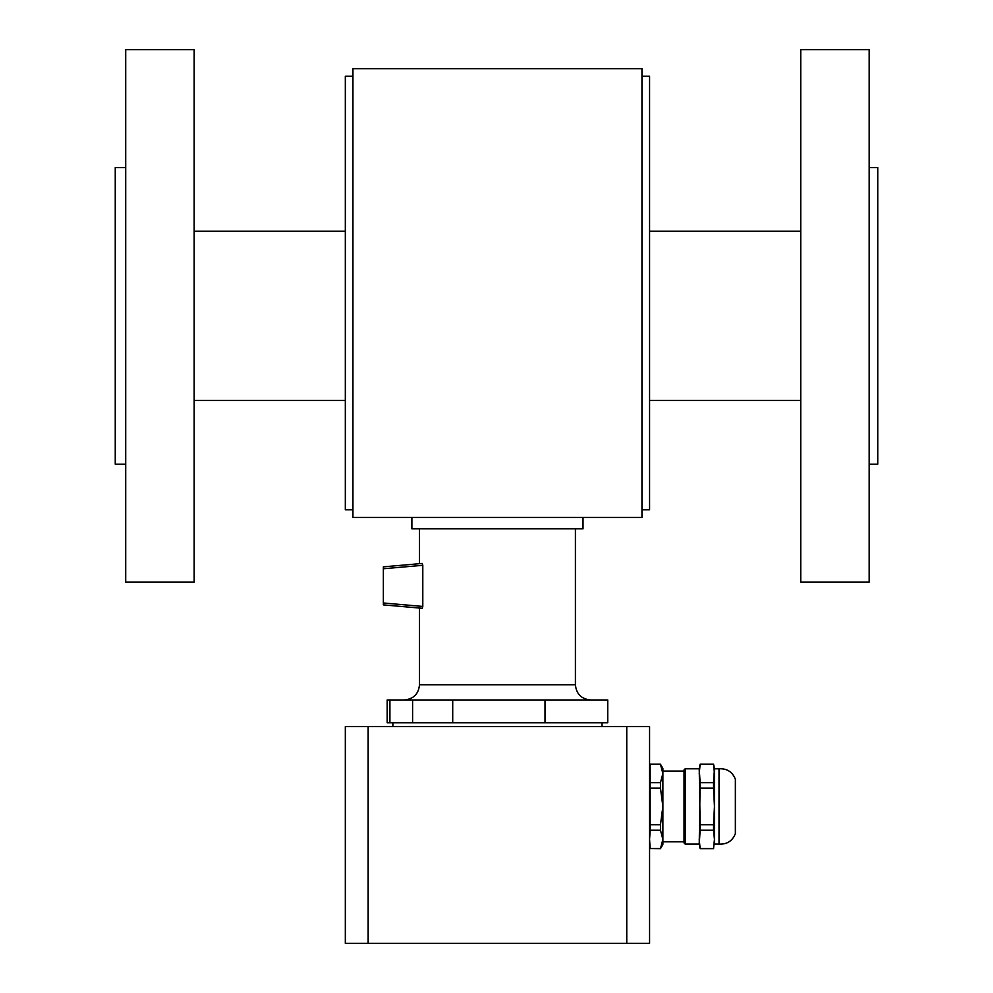 <?xml version="1.0" encoding="UTF-8"?>
<svg xmlns="http://www.w3.org/2000/svg" width="993" height="993" viewBox="0 0 993 993"><rect width="100%" height="100%" fill="white"/><g stroke="black" fill="none" stroke-linecap="round" stroke-linejoin="round"><path stroke-width="1.49" d="M125.714 167.544L115.25 167.544L115.25 464.178L125.714 464.178M869.185 167.544L877.75 167.544L877.75 464.178L869.185 464.178M869.185 49.65L869.185 582.059L800.743 582.059L800.743 49.65L869.185 49.65M194.169 400.477L345.328 400.477M649.571 400.477L800.743 400.477M125.714 582.059L125.714 49.65L194.169 49.65L194.169 582.059L125.714 582.059M641.962 509.806L649.571 509.806L649.571 76.275L641.962 76.275M352.937 76.275L345.328 76.275L345.328 509.806L352.937 509.806M352.937 517.415L352.937 68.666L641.962 68.666L641.962 517.415L352.937 517.415M583.015 528.822L411.884 528.822L411.884 517.415L583.015 517.415L583.015 528.822M545.008 699.966L387.171 699.966L387.171 722.78L607.741 722.78L607.741 699.966L545.008 699.966L545.008 722.78M392.868 722.78L392.868 726.578M575.406 528.822L575.406 684.748L419.493 684.748L419.493 608.051L383.36 604.886L422.236 608.287L422.795 606.438L383.36 602.987L383.36 604.886M383.36 568.753L422.795 565.302L422.236 563.453L422.795 565.302L422.236 563.453L383.36 566.854L383.36 602.987M419.493 563.701L419.493 528.822M422.795 565.302L422.795 606.438M626.757 726.578L345.328 726.578L345.328 943.35L649.571 943.35L649.571 726.578L626.757 726.578L626.757 943.35M345.328 726.578L345.328 943.35M684.028 841.816L684.028 769.935L684.028 841.816L662.877 841.816L662.877 839.383L660.469 848.655L662.877 844.472L662.877 768.408L660.469 764.225L650.154 764.225L660.469 764.225M660.469 764.349L662.877 773.51L660.469 782.67L650.154 782.67L650.154 764.349M660.469 848.543L650.154 848.543L649.571 839.383L650.154 830.222L660.469 830.222L660.469 824.761L650.154 824.761L650.154 788.119L660.469 788.119L660.469 782.67M660.469 848.655L650.154 848.543M650.154 830.222L650.154 824.761M650.154 788.119L650.154 782.67M660.469 830.222L662.877 839.383M660.469 788.119L662.877 806.44L660.469 824.761M700.127 788.119L713.557 788.119L714.451 806.44L714.451 768.793L719.019 768.793L719.019 844.087L714.451 844.087L714.451 839.383L713.557 848.655L700.127 848.655L699.233 844.472L700.127 830.222L713.557 830.222L713.557 824.761L700.127 824.761L699.233 768.408L700.127 764.225L713.557 764.225L700.127 764.225L713.557 764.225L714.451 768.408L713.557 782.67L700.127 782.67L699.233 768.793L685.17 768.793L684.028 769.935L685.17 768.793L685.17 844.087L684.028 842.958L685.17 844.087L699.233 844.087L700.127 782.67M713.557 788.119L713.557 782.67M713.557 830.222L714.451 839.383L714.451 806.44L713.557 824.761M714.451 844.087L719.019 844.087C726.963 844.509 732.412 841.021 735.366 833.624L735.366 779.257C732.412 771.859 726.963 768.371 719.019 768.793L714.451 768.793M700.127 830.222L700.127 824.761M699.233 844.472L700.127 848.655L713.557 848.655L700.127 848.543L699.233 839.383M714.451 839.383L713.557 848.543M713.557 764.349L714.451 773.51M699.233 773.51L700.127 764.349M452.709 699.966L452.709 722.78M412.591 699.966L412.591 722.78M389.914 699.966L389.914 722.78M368.155 726.578L368.155 943.35M800.743 231.245L649.571 231.245M345.328 231.245L194.169 231.245M602.031 726.578L602.031 722.78M419.493 684.748C418.587 693.983 413.522 699.06 404.275 699.966M575.406 684.748C576.312 693.983 581.377 699.06 590.624 699.966M649.571 844.472L650.154 848.655L649.571 844.472M649.571 768.408L650.154 764.225L649.571 768.408M684.028 771.077L662.877 771.077M719.019 768.793C726.963 768.371 732.412 771.859 735.366 779.257M719.019 844.087C726.963 844.509 732.412 841.021 735.366 833.624M699.233 768.408L700.127 764.225"/></g></svg>
